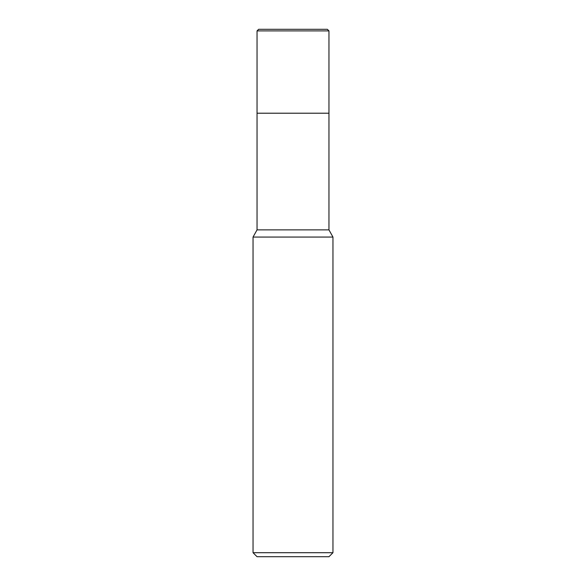 <?xml version="1.0" encoding="UTF-8"?>
<svg xmlns="http://www.w3.org/2000/svg" width="586" height="586" viewBox="0 0 586 586"><rect width="100%" height="100%" fill="white"/><g stroke="black" fill="none" stroke-linecap="round" stroke-linejoin="round"><path stroke-width="0.88" d="M253.042 237.066L257.042 229.873L328.958 229.873L332.958 237.066L253.042 237.066L253.042 552.708L332.958 552.708L332.958 237.066M253.042 552.708L257.042 556.7L328.958 556.7L332.958 552.708M257.042 229.873L257.042 113.208L328.958 113.208L328.958 229.873M257.042 30.897L258.638 29.3L327.362 29.3L328.958 30.897L257.042 30.897L257.042 113.208L328.958 113.208L328.958 30.897L328.958 113.208M328.958 30.897L327.362 29.3"/></g></svg>
